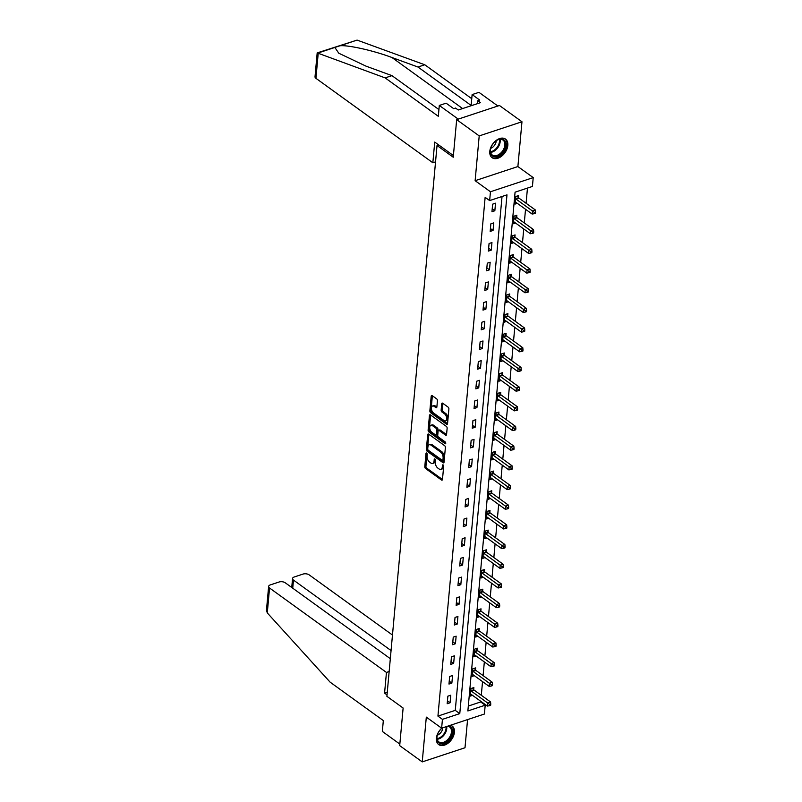 <?xml version="1.0" encoding="UTF-8"?>
<svg xmlns="http://www.w3.org/2000/svg" width="802" height="802" viewBox="0 0 802 802"><rect width="100%" height="100%" fill="white"/><g stroke="black" fill="none" stroke-linecap="round" stroke-linejoin="round"><path stroke-width="1.2" d="M426.684 453.06A1.013 0.561 -108.3 0 0 425.982 453.471L424.789 466.634A1.444 0.812 -108.3 0 0 425.561 468.508L441.481 480.007A1.444 0.812 -108.3 0 0 442.052 480.147A1.444 0.812 -108.3 0 0 442.483 479.416L443.676 466.253A1.013 0.561 -108.3 0 0 442.443 465.36L442.283 467.065A4.622 2.586 -108.3 0 1 440.91 469.401A4.622 2.586 -108.3 0 1 439.095 468.98L437.772 468.027A4.622 2.586 -108.3 0 1 435.296 462.012L435.456 460.308A1.013 0.561 -108.3 0 0 434.213 459.416L434.062 461.12A4.622 2.586 -108.3 0 1 432.679 463.456A4.622 2.586 -108.3 0 1 430.864 463.035L429.541 462.082A4.622 2.586 -108.3 0 1 427.065 456.077L427.225 454.373A1.013 0.561 -108.3 0 0 426.684 453.06M489.791 151.367A11.469 7.499 125.8 0 0 492.097 157.683A11.469 7.499 125.8 0 0 501.641 156.179A11.469 7.499 125.8 0 0 507.826 145.413A11.469 7.499 125.8 0 0 505.521 139.097A11.469 7.499 125.8 0 0 495.967 140.601A11.469 7.499 125.8 0 0 489.791 151.367M441.792 728.126A11.469 7.499 125.8 0 0 436.378 738.251A11.469 7.499 125.8 0 0 438.684 744.567A11.469 7.499 125.8 0 0 448.238 743.063A11.469 7.499 125.8 0 0 454.413 732.286A11.469 7.499 125.8 0 0 452.107 725.98A11.469 7.499 125.8 0 0 450.564 725.229M437.431 400.739A1.444 0.812 -108.3 0 0 436.659 398.865L432.198 395.637A1.444 0.812 -108.3 0 0 431.626 395.506A1.444 0.812 -108.3 0 0 431.195 396.238L429.862 410.845A1.444 0.812 -108.3 0 0 430.634 412.719L446.564 424.228A1.444 0.812 -108.3 0 0 447.125 424.358A1.444 0.812 -108.3 0 0 447.556 423.626L448.889 409.01A1.444 0.812 -108.3 0 0 448.117 407.135L442.724 403.236A1.444 0.812 -108.3 0 0 442.153 403.105A1.444 0.812 -108.3 0 0 441.722 403.837L441.15 410.093A1.444 0.812 -108.3 0 0 441.922 411.967L444.599 413.902A3.86 2.165 -108.3 0 1 446.634 417.762A3.86 2.165 -108.3 0 1 445.511 420.88A3.86 2.165 -108.3 0 1 443.997 420.529L433.511 412.96A3.86 2.165 -108.3 0 1 431.476 409.1A3.86 2.165 -108.3 0 1 432.609 405.982A3.86 2.165 -108.3 0 1 434.123 406.333L435.867 407.596A1.444 0.812 -108.3 0 0 436.428 407.727A1.444 0.812 -108.3 0 0 436.859 406.995L437.431 400.739M489.651 200.59L490.453 191.758L533.22 177.613L532.418 186.445L515.074 192.179L467.867 710.943L485.2 705.209L484.398 714.031L441.631 728.176L442.433 719.354L459.777 713.62L506.984 194.856L489.651 200.59L485.14 197.342L437.932 716.096L442.433 719.354M441.631 728.176L426.313 717.118L422.233 761.9L399.697 745.629L403.125 708.036L386.895 696.316L437.03 145.513L453.25 157.232L456.669 119.638L479.205 135.909L475.125 180.691L490.453 191.758M428.689 434.143A1.444 0.812 -108.3 0 0 428.118 434.012A1.444 0.812 -108.3 0 0 427.687 434.744L426.363 449.361A1.444 0.812 -108.3 0 0 427.135 451.235L443.055 462.734A1.444 0.812 -108.3 0 0 443.626 462.864A1.444 0.812 -108.3 0 0 444.057 462.142L445.381 447.526A1.444 0.812 -108.3 0 0 444.609 445.651L428.689 434.143M428.118 430.103L429.441 415.486A1.444 0.812 -108.3 0 1 429.872 414.764A1.444 0.812 -108.3 0 1 430.443 414.895L446.363 426.393A1.444 0.812 -108.3 0 1 447.135 428.268L446.564 434.524A1.444 0.812 -108.3 0 1 446.133 435.255A1.444 0.812 -108.3 0 1 445.571 435.125L439.115 430.453A1.444 0.812 -108.3 0 0 438.544 430.323A1.444 0.812 -108.3 0 0 438.113 431.055L437.742 435.205A1.444 0.812 -108.3 0 0 438.514 437.08L445.23 441.942A1.013 0.561 -108.3 0 1 445.08 443.676L428.89 431.977A1.444 0.812 -108.3 0 1 428.118 430.103L429.27 429.722L430.594 415.105L429.441 415.486M456.669 119.638L499.435 105.493L521.972 121.764L479.205 135.909M422.233 761.9L465 747.755L467.566 719.605M438.714 144.951L437.03 145.513M437.932 716.096L455.265 710.361L502.032 196.5M450.072 702.783L450.764 695.214L447.867 696.166L447.185 703.735L450.072 702.783L447.446 700.878M451.867 683.103L452.549 675.525L449.661 676.487L448.97 684.056L451.867 683.103L449.23 681.199M453.651 663.414L454.343 655.846L451.456 656.808L450.764 664.377L453.651 663.414L451.025 661.52M455.446 643.735L456.137 636.166L453.24 637.129L452.559 644.698L455.446 643.735L452.819 641.841M457.24 624.056L457.922 616.487L455.035 617.44L454.343 625.009L457.24 624.056L454.604 622.162M459.025 604.377L459.716 596.808L456.829 597.761L456.137 605.33L459.025 604.377L456.398 602.482M460.819 584.698L461.511 577.129L458.614 578.082L457.932 585.65L460.819 584.698L458.193 582.793M462.614 565.019L463.295 557.45L460.408 558.403L459.716 565.971L462.614 565.019L459.977 563.114M464.398 545.34L465.09 537.761L462.203 538.723L461.511 546.292L464.398 545.34L461.772 543.435M466.193 525.651L466.884 518.082L463.987 519.044L463.305 526.613L466.193 525.651L463.566 523.756M467.987 505.972L468.669 498.403L465.782 499.365L465.09 506.934L467.987 505.972L465.35 504.077M469.772 486.293L470.463 478.724L467.576 479.676L466.884 487.245L469.772 486.293L467.145 484.398M471.566 466.614L472.258 459.045L469.36 459.997L468.679 467.566L471.566 466.614L468.939 464.719M473.36 446.935L474.042 439.366L471.155 440.318L470.463 447.887L473.36 446.935L470.724 445.03M475.145 427.255L475.837 419.687L472.949 420.639L472.258 428.208L475.145 427.255L472.518 425.351M476.939 407.576L477.631 399.998L474.734 400.96L474.052 408.529L476.939 407.576L474.313 405.672M478.734 387.887L479.416 380.318L476.528 381.281L475.837 388.85L478.734 387.887L476.097 385.993M480.518 368.208L481.21 360.639L478.323 361.602L477.631 369.171L480.518 368.208L477.892 366.313M482.313 348.529L483.005 340.96L480.107 341.913L479.426 349.482L482.313 348.529L479.686 346.634M484.097 328.85L484.789 321.281L481.902 322.234L481.21 329.802L484.097 328.85L481.471 326.955M485.892 309.171L486.583 301.602L483.696 302.555L483.005 310.123L485.892 309.171L483.265 307.266M487.686 289.492L488.378 281.923L485.481 282.875L484.799 290.444L487.686 289.492L485.05 287.587M489.471 269.813L490.162 262.244L487.275 263.196L486.583 270.765L489.471 269.813L486.844 267.908M491.265 250.124L491.957 242.555L489.07 243.517L488.378 251.086L491.265 250.124L488.639 248.229M493.06 230.445L493.751 222.876L490.854 223.838L490.172 231.407L493.06 230.445L490.423 228.55M494.844 210.766L495.536 203.197L492.649 204.149L491.957 211.718L494.844 210.766L492.217 208.871M468.308 706.051L480.699 701.951L480.759 701.289M481.3 695.284L482.543 681.61M483.095 675.595L484.338 661.931M484.889 655.916L486.132 642.252M486.674 636.237L487.917 622.563M488.468 616.558L489.711 602.883M490.263 596.878L491.506 583.204M492.047 577.199L493.29 563.525M493.842 557.52L495.085 543.846M495.636 537.831L496.879 524.167M497.42 518.152L498.664 504.488M499.215 498.473L500.458 484.799M500.999 478.794L502.252 465.12M502.794 459.115L504.037 445.441M504.588 439.436L505.831 425.762M506.373 419.757L507.626 406.083M508.167 400.068L509.41 386.404M509.962 380.389L511.205 366.725M511.746 360.71L512.999 347.035M513.541 341.03L514.784 327.356M515.335 321.351L516.578 307.677M517.12 301.672L518.373 287.998M518.914 281.993L520.157 268.319M520.709 262.304L521.952 248.64M522.493 242.625L523.746 228.961M524.287 222.946L525.531 209.272M526.082 203.267L527.465 188.089M473.691 689.61L473.882 687.565L470.985 688.517L470.303 696.086L472.528 695.354M475.486 669.921L475.666 667.886L472.779 668.838L472.087 676.407L474.323 675.665M477.27 650.242L477.461 648.206L474.573 649.159L473.882 656.728L476.117 655.986M479.065 630.562L479.255 628.517L476.358 629.48L475.676 637.049L477.902 636.307M480.859 610.883L481.04 608.838L478.152 609.801L477.461 617.37L479.696 616.628M482.644 591.204L482.834 589.159L479.947 590.122L479.255 597.691L481.491 596.949M484.438 571.525L484.629 569.48L481.731 570.433L481.05 578.001L483.275 577.27M486.233 551.846L486.413 549.801L483.526 550.753L482.834 558.322L485.07 557.591M488.017 532.157L488.207 530.122L485.32 531.074L484.629 538.643L486.864 537.901M489.811 512.478L489.992 510.443L487.105 511.395L486.423 518.964L488.649 518.222M491.606 492.799L491.786 490.754L488.899 491.716L488.207 499.285L490.443 498.543M493.39 473.12L493.581 471.075L490.694 472.037L490.002 479.606L492.238 478.864M495.185 453.441L495.365 451.396L492.478 452.358L491.796 459.927L494.022 459.185M496.979 433.762L497.16 431.717L494.273 432.669L493.581 440.238L495.816 439.506M498.764 414.083L498.954 412.038L496.067 412.99L495.375 420.559L497.611 419.827M500.558 394.394L500.739 392.358L497.852 393.311L497.17 400.88L499.395 400.138M502.353 374.714L502.533 372.679L499.646 373.632L498.954 381.201L501.19 380.459M504.137 355.035L504.328 352.99L501.44 353.953L500.749 361.522L502.984 360.78M505.932 335.356L506.112 333.311L503.225 334.274L502.533 341.842L504.769 341.101M507.726 315.677L507.907 313.632L505.019 314.595L504.328 322.163L506.563 321.422M509.511 295.998L509.701 293.953L506.814 294.905L506.122 302.474L508.358 301.742M511.305 276.319L511.486 274.274L508.598 275.226L507.907 282.795L510.142 282.063M513.1 256.63L513.28 254.595L510.393 255.547L509.701 263.116L511.937 262.374M514.884 236.951L515.074 234.916L512.187 235.868L511.496 243.437L513.731 242.695M516.678 217.272L516.859 215.227L513.972 216.189L513.28 223.758L515.516 223.016M518.473 197.593L518.653 195.548L515.766 196.51L515.074 204.079L517.31 203.337M475.125 180.691L517.891 166.545L521.972 121.764M517.891 166.545L533.22 177.613M480.699 701.951L485.2 705.209M455.265 710.361L459.777 713.62M432.679 463.456L433.832 463.075A4.622 2.586 -108.3 0 0 435.215 460.739L434.062 461.12M435.326 459.556L435.215 460.739M440.91 469.401L442.062 469.02A4.622 2.586 -108.3 0 0 443.446 466.684L442.283 467.065M443.546 465.501L443.446 466.684M427.095 453.611L425.942 466.253A1.444 0.812 -108.3 0 0 426.714 468.127L442.473 479.506M428.859 434.273A1.444 0.812 -108.3 0 0 428.849 434.363L427.516 448.98A1.444 0.812 -108.3 0 0 428.288 450.854L444.047 462.233M427.727 448.889A1.013 0.561 -108.3 0 0 428.268 450.203L442.243 460.298A1.013 0.561 -108.3 0 0 442.945 459.877L443.105 458.082A4.622 2.586 -108.3 0 0 440.629 452.077L431.075 445.18A4.622 2.586 -108.3 0 0 429.27 444.759A4.622 2.586 -108.3 0 0 427.887 447.095L427.727 448.889M443.396 459.917A1.013 0.561 -108.3 0 0 444.097 459.496L442.945 459.877M429.27 444.759L430.423 444.378A4.622 2.586 -108.3 0 1 432.238 444.799L441.792 451.696A4.622 2.586 -108.3 0 1 444.258 457.701L444.097 459.496M446.554 434.614L440.268 430.072A1.444 0.812 -108.3 0 0 439.707 429.942L438.544 430.323M445.762 442.955L430.042 431.596L428.89 431.977M432.408 425.621A3.86 2.165 -108.3 0 0 430.895 425.271A3.86 2.165 -108.3 0 0 429.772 428.388A3.86 2.165 -108.3 0 0 431.807 432.248L435.506 434.915A1.444 0.812 -108.3 0 0 436.067 435.045A1.444 0.812 -108.3 0 0 436.499 434.313L436.879 430.163A1.444 0.812 -108.3 0 0 436.108 428.288L432.408 425.621L433.571 425.24A3.86 2.165 -108.3 0 0 432.057 424.88L430.895 425.271M436.067 435.045L437.22 434.664A1.444 0.812 -108.3 0 0 437.651 433.932L436.499 434.313M433.571 425.24L437.26 427.907A1.444 0.812 -108.3 0 1 438.032 429.782L437.651 433.932M429.27 429.722A1.444 0.812 -108.3 0 0 430.042 431.596M432.609 405.982L433.762 405.591A3.86 2.165 -108.3 0 1 435.275 405.952L436.849 407.085M445.511 420.88L446.674 420.499A3.86 2.165 -108.3 0 0 447.797 417.381A3.86 2.165 -108.3 0 0 445.762 413.521L444.599 413.902M442.894 403.366A1.444 0.812 -108.3 0 0 442.874 403.456L442.313 409.712A1.444 0.812 -108.3 0 0 443.085 411.586L445.762 413.521M432.358 395.757A1.444 0.812 -108.3 0 0 432.348 395.857L431.025 410.464A1.444 0.812 -108.3 0 0 431.797 412.338L447.546 423.717M470.483 694.051L470.624 694.071A1.474 0.822 71.7 0 1 470.964 694.221L487.375 706.071L487.656 702.913L490.553 701.961L474.142 690.111A1.474 0.822 71.7 0 1 473.822 689.78L472.518 688.016M489.611 704.417L489.501 705.68L490.654 705.299L490.764 704.036L489.611 704.417L471.255 691.063A1.474 0.822 71.7 0 1 470.924 690.733L470.804 690.562M489.501 705.68L487.375 706.071M490.553 701.961L490.764 704.036M448.488 725.91A9.925 6.496 -54.2 0 1 451.817 728.256A9.925 6.496 -54.2 0 1 447.907 740.837A9.925 6.496 -54.2 0 1 437.531 741.248A9.925 6.496 -54.2 0 1 437.21 735.494A9.925 6.496 -54.2 0 1 442.283 727.965M437.26 735.304A9.193 6.015 125.8 0 0 437.611 740.436A9.193 6.015 125.8 0 0 438.844 741.88A9.193 6.015 125.8 0 0 448.208 739.063A9.193 6.015 125.8 0 0 450.844 728.416A9.193 6.015 125.8 0 0 449.601 726.973A9.193 6.015 125.8 0 0 447.566 726.221M437.28 735.233A6.546 4.281 125.8 0 0 442.804 727.795M438.042 744.015A11.398 7.459 125.8 0 0 449.631 740.477A11.398 7.459 125.8 0 0 452.879 727.294A11.398 7.459 125.8 0 0 451.376 725.539M505.23 141.373A9.925 6.496 -54.2 0 1 501.32 153.954A9.925 6.496 -54.2 0 1 490.944 154.365A9.925 6.496 -54.2 0 1 490.623 148.611A9.925 6.496 -54.2 0 1 496.448 140.55A9.925 6.496 -54.2 0 1 505.23 141.373M490.674 148.42A9.193 6.015 125.8 0 0 491.024 153.553A9.193 6.015 125.8 0 0 492.258 154.997A9.193 6.015 125.8 0 0 501.621 152.179A9.193 6.015 125.8 0 0 504.247 141.533A9.193 6.015 125.8 0 0 503.014 140.099A9.193 6.015 125.8 0 0 496.278 140.661M490.694 148.36A6.546 4.281 125.8 0 0 496.227 140.701M491.446 157.132A11.398 7.459 125.8 0 0 503.044 153.593A11.398 7.459 125.8 0 0 506.293 140.41A11.398 7.459 125.8 0 0 504.789 138.656M267.287 612.908L266.454 610.332L268.63 586.452A4.411 2.236 5.2 0 0 269.552 588.006L267.287 612.908L330.143 682.181L383.326 720.587L382.333 731.434L399.837 744.086M392.479 635.034L309.201 574.894A4.411 2.236 5.2 0 0 303.026 574.082L294.244 576.989A4.411 2.236 5.2 0 0 292.55 578.543A4.411 2.236 5.2 0 0 293.482 580.087L292.74 588.197M391.065 650.562L293.482 580.087M390.323 658.673L285.271 582.803A4.411 2.236 5.2 0 0 279.106 582.001L270.314 584.899A4.411 2.236 5.2 0 0 268.63 586.452M389.15 671.545L386.454 672.437L269.552 588.006M387.266 692.236L384.569 693.128L386.454 672.437M387.025 694.893L384.569 693.128M385.14 77.894L438.313 116.3L439.306 105.443L446.123 103.187L453.691 108.661L455.546 108.049L458.243 110.004L480.558 102.626L477.852 100.671L479.696 100.06L472.127 94.586L471.145 105.443L417.962 67.027L424.779 64.772L357.08 40.1L317.191 52.892L385.14 77.894L391.957 75.639L438.935 109.563M417.962 67.027L391.957 57.523C373.842 50.656 347.928 44.822 339.878 45.794L334.845 47.458L338.795 53.223L365.953 66.125L391.957 75.639M472.127 94.586L478.944 92.33L497.872 106.004L458.233 119.117L439.306 105.443M424.779 64.772L471.756 98.696M453.401 155.558L434.724 142.074L432.839 162.756L315.938 78.325A4.411 2.236 -174.8 0 1 315.016 76.781L317.181 52.902M432.839 162.756L435.536 161.864M477.852 100.671L477.581 103.608M472.278 674.362L472.418 674.392A1.474 0.822 71.7 0 1 472.759 674.542L489.16 686.392L489.451 683.234L492.338 682.281L475.937 670.432A1.474 0.822 71.7 0 1 475.606 670.091L474.303 668.337M491.405 684.738L491.285 686.001L492.448 685.62L492.558 684.357L491.405 684.738L473.05 671.384A1.474 0.822 71.7 0 1 472.719 671.053L472.589 670.883M491.285 686.001L489.16 686.392M492.338 682.281L492.558 684.357M474.062 654.683L474.203 654.703A1.474 0.822 71.7 0 1 474.553 654.863L490.954 666.703L491.245 663.555L494.132 662.592L477.731 650.753A1.474 0.822 71.7 0 1 477.401 650.412L476.097 648.658M493.19 665.058L493.08 666.322L494.232 665.941L494.353 664.678L493.19 665.058L474.834 651.705A1.474 0.822 71.7 0 1 474.513 651.374L474.383 651.204M493.08 666.322L490.954 666.703M494.132 662.592L494.353 664.678M475.857 635.004L475.997 635.024A1.474 0.822 71.7 0 1 476.338 635.174L492.749 647.024L493.029 643.876L495.927 642.913L479.516 631.064A1.474 0.822 71.7 0 1 479.195 630.733L477.892 628.968M494.984 645.379L494.874 646.643L496.027 646.262L496.137 644.998L494.984 645.379L476.629 632.026A1.474 0.822 71.7 0 1 476.298 631.685L476.177 631.525M494.874 646.643L492.749 647.024M495.927 642.913L496.137 644.998M477.651 615.324L477.791 615.345A1.474 0.822 71.7 0 1 478.132 615.495L494.533 627.344L494.824 624.187L497.711 623.234L481.31 611.385A1.474 0.822 71.7 0 1 480.979 611.054L479.676 609.289M496.779 625.7L496.659 626.963L497.821 626.573L497.932 625.319L496.779 625.7L478.423 612.347A1.474 0.822 71.7 0 1 478.092 612.006L477.962 611.836M496.659 626.963L494.533 627.344M497.711 623.234L497.932 625.319M479.436 595.645L479.576 595.665A1.474 0.822 71.7 0 1 479.927 595.816L496.328 607.665L496.618 604.507L499.506 603.555L483.105 591.706A1.474 0.822 71.7 0 1 482.774 591.375L481.471 589.61M498.563 606.021L498.453 607.274L499.606 606.893L499.726 605.63L498.563 606.021L480.208 592.668A1.474 0.822 71.7 0 1 479.887 592.327L479.756 592.157M498.453 607.274L496.328 607.665M499.506 603.555L499.726 605.63M481.23 575.966L481.37 575.986A1.474 0.822 71.7 0 1 481.711 576.137L498.122 587.986L498.403 584.828L501.3 583.876L484.889 572.026A1.474 0.822 71.7 0 1 484.558 571.696L483.265 569.931M500.358 586.332L500.247 587.595L501.4 587.214L501.511 585.951L500.358 586.332L482.002 572.979A1.474 0.822 71.7 0 1 481.671 572.648L481.551 572.478M500.247 587.595L498.122 587.986M501.3 583.876L501.511 585.951M483.025 556.287L483.165 556.307A1.474 0.822 71.7 0 1 483.506 556.458L499.907 568.307L500.197 565.149L503.085 564.197L486.684 552.347A1.474 0.822 71.7 0 1 486.353 552.017L485.05 550.252M502.152 566.653L502.032 567.916L503.195 567.535L503.305 566.272L502.152 566.653L483.796 553.3A1.474 0.822 71.7 0 1 483.466 552.969L483.335 552.799M502.032 567.916L499.907 568.307M503.085 564.197L503.305 566.272M484.809 536.598L484.949 536.628A1.474 0.822 71.7 0 1 485.3 536.779L501.701 548.628L501.992 545.47L504.879 544.518L488.478 532.668A1.474 0.822 71.7 0 1 488.147 532.327L486.844 530.573M503.937 546.974L503.826 548.237L504.979 547.856L505.1 546.593L503.937 546.974L485.581 533.621A1.474 0.822 71.7 0 1 485.26 533.29L485.13 533.119M503.826 548.237L501.701 548.628M504.879 544.518L505.1 546.593M486.603 516.919L486.744 516.939A1.474 0.822 71.7 0 1 487.085 517.1L503.496 528.939L503.776 525.791L506.674 524.829L490.263 512.989A1.474 0.822 71.7 0 1 489.932 512.648L488.639 510.894M505.731 527.295L505.621 528.558L506.774 528.177L506.884 526.914L505.731 527.295L487.375 513.942A1.474 0.822 71.7 0 1 487.045 513.611L486.924 513.44M505.621 528.558L503.496 528.939M506.674 524.829L506.884 526.914M488.398 497.24L488.538 497.26A1.474 0.822 71.7 0 1 488.879 497.41L505.28 509.26L505.571 506.112L508.458 505.15L492.057 493.3A1.474 0.822 71.7 0 1 491.726 492.969L490.423 491.205M507.526 507.616L507.405 508.879L508.568 508.498L508.679 507.235L507.526 507.616L489.17 494.263A1.474 0.822 71.7 0 1 488.839 493.922L488.709 493.761M507.405 508.879L505.28 509.26M508.458 505.15L508.679 507.235M490.182 477.561L490.323 477.581A1.474 0.822 71.7 0 1 490.674 477.731L507.075 489.581L507.365 486.423L510.252 485.471L493.852 473.621A1.474 0.822 71.7 0 1 493.521 473.29L492.217 471.526M509.31 487.937L509.2 489.2L510.353 488.809L510.473 487.556L509.31 487.937L490.954 474.583A1.474 0.822 71.7 0 1 490.634 474.243L490.503 474.072M509.2 489.2L507.075 489.581M510.252 485.471L510.473 487.556M491.977 457.882L492.117 457.902A1.474 0.822 71.7 0 1 492.458 458.052L508.869 469.902L509.15 466.744L512.047 465.792L495.636 453.942A1.474 0.822 71.7 0 1 495.305 453.611L494.012 451.847M511.105 468.258L510.994 469.511L512.147 469.13L512.257 467.867L511.105 468.258L492.749 454.904A1.474 0.822 71.7 0 1 492.418 454.564L492.298 454.393M510.994 469.511L508.869 469.902M512.047 465.792L512.257 467.867M493.771 438.203L493.912 438.223A1.474 0.822 71.7 0 1 494.253 438.373L510.653 450.223L510.944 447.065L513.831 446.112L497.43 434.263A1.474 0.822 71.7 0 1 497.1 433.932L495.796 432.168M512.899 448.569L512.779 449.832L513.942 449.451L514.052 448.188L512.899 448.569L494.543 435.215A1.474 0.822 71.7 0 1 494.212 434.885L494.082 434.714M512.779 449.832L510.653 450.223M513.831 446.112L514.052 448.188M495.556 418.524L495.696 418.544A1.474 0.822 71.7 0 1 496.047 418.694L512.448 430.544L512.739 427.386L515.626 426.433L499.225 414.584A1.474 0.822 71.7 0 1 498.894 414.253L497.591 412.489M514.683 428.89L514.573 430.153L515.726 429.772L515.846 428.509L514.683 428.89L496.328 415.536A1.474 0.822 71.7 0 1 496.007 415.205L495.877 415.035M514.573 430.153L512.448 430.544M515.626 426.433L515.846 428.509M497.35 398.835L497.491 398.865A1.474 0.822 71.7 0 1 497.831 399.015L514.242 410.865L514.523 407.707L517.41 406.754L501.009 394.905A1.474 0.822 71.7 0 1 500.679 394.564L499.385 392.81M516.478 409.21L516.368 410.474L517.521 410.093L517.631 408.83L516.478 409.21L498.122 395.857A1.474 0.822 71.7 0 1 497.791 395.526L497.671 395.356M516.368 410.474L514.242 410.865M517.41 406.754L517.631 408.83M499.145 379.156L499.285 379.176A1.474 0.822 71.7 0 1 499.626 379.336L516.027 391.175L516.318 388.028L519.205 387.065L502.804 375.226A1.474 0.822 71.7 0 1 502.473 374.885L501.17 373.13M518.272 389.531L518.152 390.795L519.315 390.414L519.425 389.15L518.272 389.531L499.917 376.178A1.474 0.822 71.7 0 1 499.586 375.847L499.456 375.677M518.152 390.795L516.027 391.175M519.205 387.065L519.425 389.15M500.929 359.476L501.07 359.497A1.474 0.822 71.7 0 1 501.42 359.647L517.821 371.496L518.112 368.349L520.999 367.386L504.588 355.537A1.474 0.822 71.7 0 1 504.268 355.206L502.964 353.441M520.057 369.852L519.947 371.115L521.099 370.735L521.22 369.471L520.057 369.852L501.701 356.499A1.474 0.822 71.7 0 1 501.38 356.158L501.25 355.998M519.947 371.115L517.821 371.496M520.999 367.386L521.22 369.471M502.724 339.797L502.864 339.817A1.474 0.822 71.7 0 1 503.205 339.968L519.616 351.817L519.896 348.659L522.784 347.707L506.383 335.858A1.474 0.822 71.7 0 1 506.052 335.527L504.759 333.762M521.851 350.173L521.741 351.436L522.894 351.045L523.004 349.792L521.851 350.173L503.496 336.82A1.474 0.822 71.7 0 1 503.165 336.479L503.044 336.309M521.741 351.436L519.616 351.817M522.784 347.707L523.004 349.792M504.518 320.118L504.658 320.138A1.474 0.822 71.7 0 1 504.999 320.289L521.4 332.138L521.691 328.98L524.578 328.028L508.177 316.178A1.474 0.822 71.7 0 1 507.846 315.848L506.543 314.083M523.646 330.494L523.526 331.747L524.678 331.366L524.799 330.103L523.646 330.494L505.29 317.141A1.474 0.822 71.7 0 1 504.959 316.8L504.829 316.63M523.526 331.747L521.4 332.138M524.578 328.028L524.799 330.103M506.303 300.439L506.443 300.459A1.474 0.822 71.7 0 1 506.794 300.61L523.195 312.459L523.485 309.301L526.373 308.349L509.962 296.499A1.474 0.822 71.7 0 1 509.641 296.169L508.338 294.404M525.43 310.805L525.32 312.068L526.473 311.687L526.593 310.424L525.43 310.805L507.075 297.452A1.474 0.822 71.7 0 1 506.744 297.121L506.623 296.951M525.32 312.068L523.195 312.459M526.373 308.349L526.593 310.424M508.097 280.76L508.237 280.78A1.474 0.822 71.7 0 1 508.578 280.931L524.989 292.78L525.27 289.622L528.157 288.67L511.756 276.82A1.474 0.822 71.7 0 1 511.425 276.49L510.132 274.725M527.225 291.126L527.114 292.389L528.267 292.008L528.378 290.745L527.225 291.126L508.869 277.773A1.474 0.822 71.7 0 1 508.538 277.442L508.418 277.271M527.114 292.389L524.989 292.78M528.157 288.67L528.378 290.745M509.892 261.071L510.032 261.101A1.474 0.822 71.7 0 1 510.373 261.252L526.774 273.101L527.064 269.943L529.952 268.991L513.551 257.141A1.474 0.822 71.7 0 1 513.22 256.8L511.917 255.046M529.019 271.447L528.899 272.71L530.052 272.329L530.172 271.066L529.019 271.447L510.663 258.094A1.474 0.822 71.7 0 1 510.333 257.763L510.202 257.592M528.899 272.71L526.774 273.101M529.952 268.991L530.172 271.066M511.676 241.392L511.816 241.412A1.474 0.822 71.7 0 1 512.167 241.572L528.568 253.412L528.859 250.264L531.746 249.302L515.335 237.462A1.474 0.822 71.7 0 1 515.014 237.121L513.711 235.367M530.804 251.768L530.693 253.031L531.846 252.65L531.967 251.387L530.804 251.768L512.448 238.415A1.474 0.822 71.7 0 1 512.117 238.084L511.997 237.913M530.693 253.031L528.568 253.412M531.746 249.302L531.967 251.387M513.47 221.713L513.611 221.733A1.474 0.822 71.7 0 1 513.952 221.883L530.363 233.733L530.643 230.585L533.53 229.623L517.13 217.773A1.474 0.822 71.7 0 1 516.799 217.442L515.506 215.678M532.598 232.089L532.478 233.352L533.641 232.971L533.751 231.708L532.598 232.089L514.242 218.735A1.474 0.822 71.7 0 1 513.912 218.395L513.791 218.234M532.478 233.352L530.363 233.733M533.53 229.623L533.751 231.708M515.265 202.034L515.405 202.054A1.474 0.822 71.7 0 1 515.746 202.204L532.147 214.054L532.438 210.896L535.325 209.944L518.924 198.094A1.474 0.822 71.7 0 1 518.593 197.763L517.29 195.999M534.393 212.41L534.272 213.673L535.425 213.282L535.546 212.029L534.393 212.41L516.037 199.056A1.474 0.822 71.7 0 1 515.706 198.716L515.576 198.545M534.272 213.673L532.147 214.054M535.325 209.944L535.546 212.029M426.834 453.19L425.982 453.471M443.295 465.08L442.443 465.36M435.065 459.135L434.213 459.416M442.423 479.696L441.481 480.007M426.714 468.127L425.561 468.508M425.942 466.253L424.789 466.634M443.997 462.423L443.055 462.734M428.288 450.854L427.135 451.235M427.516 448.98L426.363 449.361M428.849 434.363L427.687 434.744M444.258 457.701L443.105 458.082M441.792 451.696L440.629 452.077M432.238 444.799L431.075 445.18M446.513 434.814L445.571 435.125M440.268 430.072L439.115 430.453M445.732 443.456L445.08 443.676M438.032 429.782L436.879 430.163M437.26 427.907L436.108 428.288M436.809 407.286L435.867 407.596M435.275 405.952L434.123 406.333M443.085 411.586L441.922 411.967M442.313 409.712L441.15 410.093M442.874 403.456L441.722 403.837M447.506 423.917L446.564 424.228M431.797 412.338L430.634 412.719M431.025 410.464L429.862 410.845M432.348 395.857L431.195 396.238M474.142 690.111L471.255 691.063M473.822 689.78L470.924 690.733M446.664 726.522A9.193 6.015 -54.2 0 1 437.16 739.254M437.04 738.642A8.892 5.814 125.8 0 0 446.042 726.722M500.007 139.317A9.193 6.015 -54.2 0 1 497.811 147.668A9.193 6.015 -54.2 0 1 490.573 152.38M490.453 151.758A8.892 5.814 125.8 0 0 499.375 139.398M357.08 40.1L339.878 45.794M334.845 47.458L317.632 53.143M318.204 53.423L315.938 78.325M462.614 108.561L391.957 57.523M475.937 670.432L473.05 671.384M475.606 670.091L472.719 671.053M477.731 650.753L474.834 651.705M477.401 650.412L474.513 651.374M479.516 631.064L476.629 632.026M479.195 630.733L476.298 631.685M481.31 611.385L478.423 612.347M480.979 611.054L478.092 612.006M483.105 591.706L480.208 592.668M482.774 591.375L479.887 592.327M484.889 572.026L482.002 572.979M484.558 571.696L481.671 572.648M486.684 552.347L483.796 553.3M486.353 552.017L483.466 552.969M488.478 532.668L485.581 533.621M488.147 532.327L485.26 533.29M490.263 512.989L487.375 513.942M489.932 512.648L487.045 513.611M492.057 493.3L489.17 494.263M491.726 492.969L488.839 493.922M493.852 473.621L490.954 474.583M493.521 473.29L490.634 474.243M495.636 453.942L492.749 454.904M495.305 453.611L492.418 454.564M497.43 434.263L494.543 435.215M497.1 433.932L494.212 434.885M499.225 414.584L496.328 415.536M498.894 414.253L496.007 415.205M501.009 394.905L498.122 395.857M500.679 394.564L497.791 395.526M502.804 375.226L499.917 376.178M502.473 374.885L499.586 375.847M504.588 355.537L501.701 356.499M504.268 355.206L501.38 356.158M506.383 335.858L503.496 336.82M506.052 335.527L503.165 336.479M508.177 316.178L505.29 317.141M507.846 315.848L504.959 316.8M509.962 296.499L507.075 297.452M509.641 296.169L506.744 297.121M511.756 276.82L508.869 277.773M511.425 276.49L508.538 277.442M513.551 257.141L510.663 258.094M513.22 256.8L510.333 257.763M515.335 237.462L512.448 238.415M515.014 237.121L512.117 238.084M517.13 217.773L514.242 218.735M516.799 217.442L513.912 218.395M518.924 198.094L516.037 199.056M518.593 197.763L515.706 198.716M443.797 460.007L442.634 460.388M292.55 578.543L291.738 587.475"/></g></svg>
